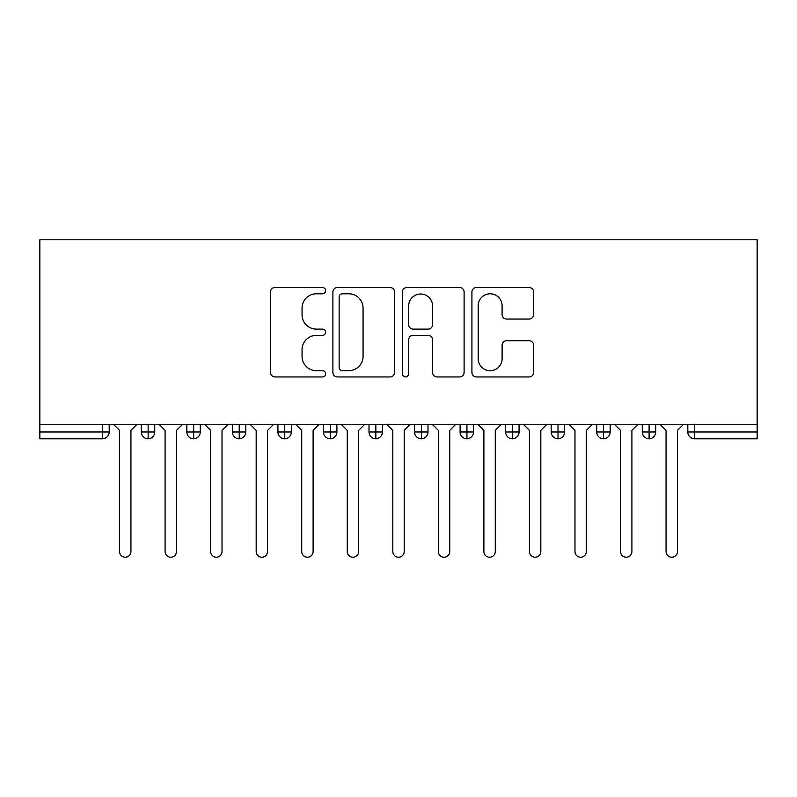 <?xml version="1.0" encoding="UTF-8"?>
<svg xmlns="http://www.w3.org/2000/svg" width="797" height="797" viewBox="0 0 797 797"><rect width="100%" height="100%" fill="white"/><g stroke="black" fill="none" stroke-linecap="round" stroke-linejoin="round"><path stroke-width="1.2" d="M325.634 290.666A3.128 3.128 0 0 0 322.506 287.528L275.005 287.528A4.473 4.473 0 0 0 270.532 292.001L270.532 372.468A4.473 4.473 0 0 0 275.005 376.941L322.506 376.941A3.128 3.128 0 0 0 325.634 373.813A3.128 3.128 0 0 0 322.506 370.685L316.359 370.685A14.306 14.306 0 0 1 302.053 356.379L302.053 349.674A14.306 14.306 0 0 1 316.359 335.368L322.506 335.368A3.128 3.128 0 0 0 325.634 332.239A3.128 3.128 0 0 0 322.506 329.101L316.359 329.101A14.306 14.306 0 0 1 302.053 314.805L302.053 308.1A14.306 14.306 0 0 1 316.359 293.794L322.506 293.794A3.128 3.128 0 0 0 325.634 290.666M529.148 319.049A4.473 4.473 0 0 0 533.611 314.576L533.611 292.001A4.473 4.473 0 0 0 529.148 287.528L476.397 287.528A4.473 4.473 0 0 0 471.924 292.001L471.924 372.468A4.473 4.473 0 0 0 476.397 376.941L529.148 376.941A4.473 4.473 0 0 0 533.611 372.468L533.611 345.201A4.473 4.473 0 0 0 529.148 340.727L506.573 340.727A4.473 4.473 0 0 0 502.1 345.201L502.1 358.72A11.955 11.955 0 0 1 490.145 370.685A11.955 11.955 0 0 1 478.18 358.72L478.18 305.749A11.955 11.955 0 0 1 490.145 293.794A11.955 11.955 0 0 1 502.1 305.749L502.1 314.576A4.473 4.473 0 0 0 506.573 319.049L529.148 319.049M39.85 424.691L39.85 239.787L757.15 239.787L757.15 424.691L39.85 424.691L39.85 431.974L102.355 431.974L102.355 424.691M394.585 292.001A4.473 4.473 0 0 0 390.122 287.528L337.37 287.528A4.473 4.473 0 0 0 332.897 292.001L332.897 372.468A4.473 4.473 0 0 0 337.37 376.941L390.122 376.941A4.473 4.473 0 0 0 394.585 372.468L394.585 292.001M406.878 287.528L459.63 287.528A4.473 4.473 0 0 1 464.103 292.001L464.103 372.468A4.473 4.473 0 0 1 459.63 376.941L437.055 376.941A4.473 4.473 0 0 1 432.582 372.468L432.582 339.831A4.473 4.473 0 0 0 428.119 335.368L413.145 335.368A4.473 4.473 0 0 0 408.672 339.831L408.672 373.813A3.128 3.128 0 0 1 405.543 376.941A3.128 3.128 0 0 1 402.415 373.813L402.415 292.001A4.473 4.473 0 0 1 406.878 287.528M109.189 424.691L109.189 431.974A6.834 6.834 0 0 1 102.355 438.808L39.85 438.808L39.85 431.974M757.15 438.808L694.645 438.808A6.834 6.834 0 0 1 687.811 431.974L687.811 424.691L687.811 431.974A6.834 6.834 0 0 0 694.645 438.808L694.645 431.974L757.15 431.974L757.15 438.808M757.15 424.691L757.15 431.974M148.132 438.808A6.834 6.834 0 0 1 141.298 431.974L141.298 424.691L141.298 431.974A6.834 6.834 0 0 0 148.132 438.808A6.834 6.834 0 0 0 154.728 431.974L154.728 424.691L154.728 431.974A6.834 6.834 0 0 1 148.132 438.808L148.132 431.974L154.728 431.974M148.132 424.691L148.132 431.974L141.298 431.974M102.355 438.808A6.834 6.834 0 0 0 109.189 431.974A6.834 6.834 0 0 1 102.355 438.808L102.355 431.974L109.189 431.974M193.671 424.691L193.671 431.974L186.837 431.974L186.837 424.691L186.837 431.974A6.834 6.834 0 0 0 193.671 438.808A6.834 6.834 0 0 0 200.276 431.974L200.276 424.691L200.276 431.974A6.834 6.834 0 0 1 193.671 438.808A6.834 6.834 0 0 1 186.837 431.974A6.834 6.834 0 0 0 193.671 438.808L193.671 431.974L200.276 431.974M239.21 424.691L239.21 431.974L232.385 431.974L232.385 424.691L232.385 431.974A6.834 6.834 0 0 0 239.21 438.808A6.834 6.834 0 0 0 245.815 431.974L245.815 424.691L245.815 431.974A6.834 6.834 0 0 1 239.21 438.808A6.834 6.834 0 0 1 232.385 431.974A6.834 6.834 0 0 0 239.21 438.808L239.21 431.974L245.815 431.974M284.758 424.691L284.758 438.808A6.834 6.834 0 0 1 277.924 431.974L277.924 424.691L277.924 431.974A6.834 6.834 0 0 0 284.758 438.808A6.834 6.834 0 0 0 291.363 431.974L291.363 424.691M330.297 424.691L330.297 438.808A6.834 6.834 0 0 1 323.472 431.974A6.834 6.834 0 0 0 330.297 438.808A6.834 6.834 0 0 1 323.472 431.974L323.472 424.691M336.902 424.691L336.902 431.974A6.834 6.834 0 0 1 330.297 438.808A6.834 6.834 0 0 0 336.902 431.974L323.472 431.974M375.845 424.691L375.845 431.974L369.011 431.974L369.011 424.691L369.011 431.974A6.834 6.834 0 0 0 375.845 438.808A6.834 6.834 0 0 0 382.45 431.974L382.45 424.691L382.45 431.974A6.834 6.834 0 0 1 375.845 438.808A6.834 6.834 0 0 1 369.011 431.974A6.834 6.834 0 0 0 375.845 438.808L375.845 431.974L382.45 431.974M421.384 438.808A6.834 6.834 0 0 1 414.55 431.974L414.55 424.691L414.55 431.974A6.834 6.834 0 0 0 421.384 438.808A6.834 6.834 0 0 0 427.989 431.974L427.989 424.691L427.989 431.974A6.834 6.834 0 0 1 421.384 438.808L421.384 431.974L427.989 431.974M466.932 424.691L466.932 431.974L460.098 431.974L460.098 424.691L460.098 431.974A6.834 6.834 0 0 0 466.932 438.808A6.834 6.834 0 0 0 473.528 431.974L473.528 424.691L473.528 431.974A6.834 6.834 0 0 1 466.932 438.808A6.834 6.834 0 0 1 460.098 431.974A6.834 6.834 0 0 0 466.932 438.808L466.932 431.974L473.528 431.974M512.471 424.691L512.471 438.808A6.834 6.834 0 0 1 505.637 431.974L505.637 424.691L505.637 431.974A6.834 6.834 0 0 0 512.471 438.808A6.834 6.834 0 0 0 519.076 431.974L519.076 424.691M558.01 424.691L558.01 438.808A6.834 6.834 0 0 1 551.185 431.974L551.185 424.691L551.185 431.974A6.834 6.834 0 0 0 558.01 438.808A6.834 6.834 0 0 0 564.615 431.974L564.615 424.691M603.558 424.691L603.558 438.808A6.834 6.834 0 0 1 596.724 431.974L596.724 424.691L596.724 431.974A6.834 6.834 0 0 0 603.558 438.808A6.834 6.834 0 0 0 610.163 431.974L610.163 424.691M649.097 424.691L649.097 431.974L642.272 431.974L642.272 424.691L642.272 431.974A6.834 6.834 0 0 0 649.097 438.808A6.834 6.834 0 0 0 655.702 431.974L655.702 424.691L655.702 431.974A6.834 6.834 0 0 1 649.097 438.808A6.834 6.834 0 0 1 642.272 431.974A6.834 6.834 0 0 0 649.097 438.808L649.097 431.974L655.702 431.974M421.384 424.691L421.384 431.974L414.55 431.974M342.282 293.794A3.128 3.128 0 0 0 339.153 296.922L339.153 367.547A3.128 3.128 0 0 0 342.282 370.685L348.767 370.685A14.306 14.306 0 0 0 363.073 356.379L363.073 308.1A14.306 14.306 0 0 0 348.767 293.794L342.282 293.794M432.582 305.968A11.955 11.955 0 0 0 420.627 294.013A11.955 11.955 0 0 0 408.672 305.968L408.672 324.638A4.473 4.473 0 0 0 413.145 329.101L428.119 329.101A4.473 4.473 0 0 0 432.582 324.638L432.582 305.968M119.55 551.524L119.55 430.38L119.55 551.524A5.689 5.689 0 0 0 125.239 557.213A5.689 5.689 0 0 0 130.937 551.524L130.937 430.38L130.937 551.524M136.626 424.691L130.937 430.38M119.55 430.38L113.861 424.691M165.089 551.524L165.089 430.38L165.089 551.524A5.689 5.689 0 0 0 170.787 557.213A5.689 5.689 0 0 0 176.476 551.524L176.476 430.38L176.476 551.524M210.637 551.524L210.637 430.38L210.637 551.524A5.689 5.689 0 0 0 216.326 557.213A5.689 5.689 0 0 0 222.024 551.524L222.024 430.38L222.024 551.524M256.176 551.524L256.176 430.38L256.176 551.524A5.689 5.689 0 0 0 261.874 557.213A5.689 5.689 0 0 0 267.563 551.524L267.563 430.38L267.563 551.524M301.724 551.524L301.724 430.38L301.724 551.524A5.689 5.689 0 0 0 307.413 557.213A5.689 5.689 0 0 0 313.111 551.524L313.111 430.38L313.111 551.524M182.174 424.691L176.476 430.38M165.089 430.38L159.4 424.691M227.713 424.691L222.024 430.38M210.637 430.38L204.939 424.691M273.261 424.691L267.563 430.38M256.176 430.38L250.487 424.691M318.8 424.691L313.111 430.38M301.724 430.38L296.026 424.691M347.263 551.524L347.263 430.38L347.263 551.524A5.689 5.689 0 0 0 352.961 557.213A5.689 5.689 0 0 0 358.65 551.524L358.65 430.38L358.65 551.524M364.339 424.691L358.65 430.38M347.263 430.38L341.574 424.691M392.811 551.524L392.811 430.38L392.811 551.524A5.689 5.689 0 0 0 398.5 557.213A5.689 5.689 0 0 0 404.189 551.524L404.189 430.38L404.189 551.524M409.887 424.691L404.189 430.38M392.811 430.38L387.113 424.691M438.35 551.524L438.35 430.38L438.35 551.524A5.689 5.689 0 0 0 444.039 557.213A5.689 5.689 0 0 0 449.737 551.524L449.737 430.38L449.737 551.524M455.426 424.691L449.737 430.38M438.35 430.38L432.661 424.691M483.889 551.524L483.889 430.38L483.889 551.524A5.689 5.689 0 0 0 489.587 557.213A5.689 5.689 0 0 0 495.276 551.524L495.276 430.38L495.276 551.524M500.974 424.691L495.276 430.38M483.889 430.38L478.2 424.691M529.437 551.524L529.437 430.38L529.437 551.524A5.689 5.689 0 0 0 535.126 557.213A5.689 5.689 0 0 0 540.824 551.524L540.824 430.38L540.824 551.524M546.513 424.691L540.824 430.38M529.437 430.38L523.739 424.691M574.976 551.524L574.976 430.38L574.976 551.524A5.689 5.689 0 0 0 580.674 557.213A5.689 5.689 0 0 0 586.363 551.524L586.363 430.38L586.363 551.524M592.061 424.691L586.363 430.38M574.976 430.38L569.287 424.691M620.524 551.524L620.524 430.38L620.524 551.524A5.689 5.689 0 0 0 626.213 557.213A5.689 5.689 0 0 0 631.911 551.524L631.911 430.38L631.911 551.524M637.6 424.691L631.911 430.38M620.524 430.38L614.826 424.691M666.063 551.524L666.063 430.38L666.063 551.524A5.689 5.689 0 0 0 671.761 557.213A5.689 5.689 0 0 0 677.45 551.524L677.45 430.38L677.45 551.524M683.139 424.691L677.45 430.38M666.063 430.38L660.374 424.691M694.645 424.691L694.645 431.974L687.811 431.974A6.834 6.834 0 0 0 694.645 438.808M277.924 431.974A6.834 6.834 0 0 0 284.758 438.808A6.834 6.834 0 0 0 291.363 431.974L277.924 431.974M505.637 431.974A6.834 6.834 0 0 0 512.471 438.808A6.834 6.834 0 0 0 519.076 431.974L505.637 431.974M551.185 431.974A6.834 6.834 0 0 0 558.01 438.808A6.834 6.834 0 0 0 564.615 431.974L551.185 431.974M596.724 431.974A6.834 6.834 0 0 0 603.558 438.808A6.834 6.834 0 0 0 610.163 431.974L596.724 431.974"/></g></svg>
